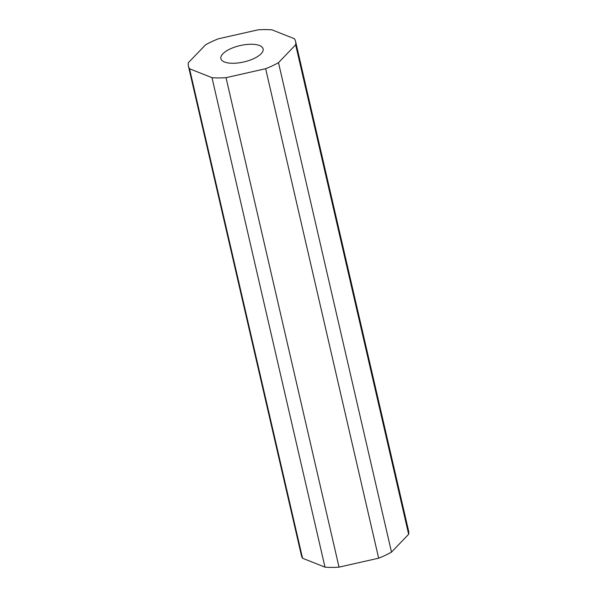 <?xml version="1.0" encoding="UTF-8"?>
<svg xmlns="http://www.w3.org/2000/svg" width="597" height="597" viewBox="0 0 597 597"><rect width="100%" height="100%" fill="white"/><g stroke="black" fill="none" stroke-linecap="round" stroke-linejoin="round"><path stroke-width="0.9" d="M224.517 62.013A21.664 8.395 -13 0 0 249.165 60.446A21.664 8.395 -13 0 0 263.105 48.894A21.664 8.395 -13 0 0 259.479 45.514A21.664 8.395 -13 0 0 234.83 47.081A21.664 8.395 -13 0 0 220.89 58.633A21.664 8.395 -13 0 0 224.517 62.013M211.995 77.677L189.54 68.774A54.976 21.305 167 0 1 188.428 66.133A54.976 21.305 167 0 1 188.346 62.722L205.502 44.872A54.976 21.305 167 0 1 218.345 38.812L257.964 29.857A54.976 21.305 167 0 1 272.001 29.85L294.455 38.753A54.976 21.305 167 0 1 295.567 41.394A54.976 21.305 167 0 1 295.657 44.805L278.493 62.655A54.976 21.305 167 0 1 265.65 68.715L226.032 77.67A54.976 21.305 167 0 1 211.995 77.677L324.999 567.15L302.545 558.247L189.54 68.774M302.545 558.247A54.976 21.305 167 0 1 301.433 555.606L188.428 66.133M295.567 41.394L408.572 530.867A54.976 21.305 167 0 1 408.654 534.278L295.657 44.805M408.654 534.278L391.498 552.128L278.493 62.655M391.498 552.128A54.976 21.305 167 0 1 378.655 558.188L265.65 68.715M378.655 558.188L339.036 567.143L226.032 77.67M339.036 567.143A54.976 21.305 167 0 1 324.999 567.15"/></g></svg>
